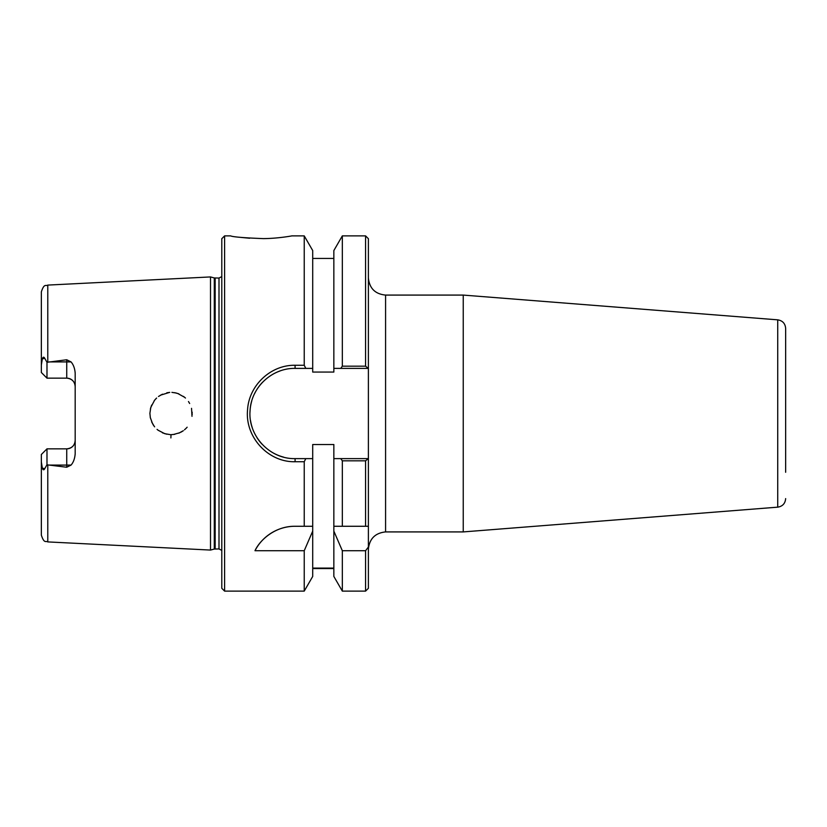 <?xml version="1.0" encoding="UTF-8"?>
<svg xmlns="http://www.w3.org/2000/svg" width="827" height="827" viewBox="0 0 827 827"><rect width="100%" height="100%" fill="white"/><g stroke="black" fill="none" stroke-linecap="round" stroke-linejoin="round"><path stroke-width="1.24" d="M368.387 549.097C369.483 538.728 375.21 533.001 385.578 531.916L385.578 295.084L463.244 295.084L463.244 531.916L385.578 531.916M365.575 591.119L368.387 588.297L368.387 547.05L365.575 550.72L365.575 591.119L342.326 591.119L342.326 550.72L333.85 531.11L333.85 444.523L312.709 444.523L312.709 458.613L295.084 458.613C269.602 459.223 247.593 435.498 250.105 410.109C251.398 387.17 272.062 367.963 295.084 368.387L305.814 368.387L304.233 365.265L295.084 365.265C270.749 364.821 248.917 385.341 247.552 409.882C244.885 437.028 268.155 462.386 295.084 461.735L304.233 461.735L305.814 458.613M365.575 460.825L368.294 458.613L340.755 458.613L342.326 460.825L365.575 460.825L365.575 526.272L368.387 526.272L368.387 238.703L365.575 235.881L365.575 366.175L342.326 366.175L340.755 368.387L368.294 368.387L365.575 366.175M368.387 526.272L368.387 547.05M463.244 295.084L777.731 319.842C782.59 320.638 785.226 323.502 785.65 328.402L785.65 472.279M333.85 568.087L312.709 568.087M342.326 591.119L333.85 576.44L333.85 531.11M224.603 591.119L224.603 235.881L221.791 238.703L221.791 588.297L224.603 591.119L304.233 591.119L312.709 576.44L312.709 531.11L304.233 550.72L254.985 550.72C259.75 540.103 275.236 525.972 295.084 526.272L304.233 526.272L304.233 461.735M304.233 591.119L304.233 550.72M305.814 368.387L312.709 368.387L312.709 372.067L333.85 372.067L333.85 250.56L342.326 235.881L342.326 366.175M365.575 550.72L342.326 550.72M340.755 458.613L333.85 458.613M49.258 465.094L66.729 465.094L66.729 467.234L47.78 464.908L47.78 541.912L210.513 550.069L210.513 276.931L47.78 285.088C45.785 286.442 44.317 282.896 41.35 291.838L41.35 365.007L42.322 358.908C43.025 356.871 43.831 356.664 44.73 358.287L46.984 362.298L66.729 359.766L66.729 378.146C71.939 378.725 74.761 381.536 75.185 386.602A8.456 8.456 0 0 0 66.729 378.146L46.984 378.146L41.35 372.512L41.35 365.007M66.729 467.234L71.05 465.094C73.417 462.396 74.792 458.623 75.185 453.765L75.185 373.235C74.833 368.48 73.458 364.697 71.05 361.906L66.729 359.766M170.889 437.928L171.003 434.64M184.483 429.823L186.52 427.91M183.325 430.712L178.839 433.152M174.745 434.32L171.396 434.64M166.806 434.216L162.464 432.831M158.226 430.319L157.058 429.368M154.246 426.35L151.651 421.925M150.359 417.914L149.894 413.314L150.783 407.432L154.597 400.206L156.623 398.035M150.359 409.086L151.651 405.075M154.246 400.65L155.993 398.635M158.484 396.484L162.464 394.169M166.806 392.784L169.752 392.391M174.745 392.68L178.839 393.848M183.47 396.402L185.465 398.045M192.143 412.135L192.174 412.962M192.184 413.913L192.143 414.803M184.638 397.311L177.64 393.414M176.482 393.073L171.923 392.37M169.566 392.401L160.531 395.151M150.266 417.47L152.623 423.879M153.109 424.716L154.628 426.835M158.102 430.226L164.769 433.699L170.259 434.63M173.339 434.516L179.852 432.717M181.03 432.139L183.046 430.898M186.571 427.848L187.14 427.208M191.998 416.332L191.544 408.342M189.662 403.493L188.473 401.54M224.603 235.881L230.619 235.881C232.769 236.925 243.748 237.845 263.555 238.621C279.505 238.455 294.288 235.437 291.9 235.881L291.838 235.891M291.735 235.912L290.815 236.067M266.49 238.548L263.007 238.621M249.63 238.238L240.605 237.38M304.233 365.265L304.233 235.881L291.9 235.881M312.709 368.387L312.709 250.56L304.233 235.881M279.919 371.023A45.113 45.113 0 0 0 272.507 374.455M262.707 382.095A45.113 45.113 0 0 0 254.551 393.724M251.697 401.178A45.113 45.113 0 0 0 249.992 412.353M250.529 420.55A45.113 45.113 0 0 0 252.225 427.538M256.959 437.607A45.113 45.113 0 0 0 261.911 444.068M273.303 453A45.113 45.113 0 0 0 283.589 457.124M333.85 526.272L365.575 526.272M41.35 454.488L46.984 448.854L41.35 454.488L41.35 535.162C44.317 544.104 45.785 540.558 47.78 541.912M47.78 464.908L46.984 464.702L46.984 448.854L66.729 448.854A8.456 8.456 0 0 0 75.185 440.398C74.761 445.453 71.939 448.275 66.729 448.854L66.729 465.094L71.05 465.094M46.984 464.702L44.73 468.713C43.831 470.336 43.025 470.129 42.322 468.092L41.35 461.993M46.984 362.298L46.984 378.146M304.233 526.272L312.709 526.272L312.709 531.11M295.084 526.272A45.113 45.113 0 0 0 254.985 550.72M342.326 460.825L342.326 526.272M312.709 526.272L312.709 458.613M333.85 368.387L340.755 368.387M214.286 277.944L219 278.058L219 548.942L214.286 549.056L214.286 277.944L210.513 276.931M219 278.058L221.791 276.6M777.731 319.842L777.731 507.158C782.59 506.362 785.226 503.498 785.65 498.598M47.78 362.092L47.78 285.088M295.084 461.735L295.084 458.613M295.084 368.387L295.084 365.265M44.73 468.713L42.322 468.092M44.73 358.287L42.322 358.908M71.05 361.906L49.258 361.906M215.165 548.942L215.165 278.058M385.578 295.084C375.148 294.061 369.421 288.334 368.387 277.903M777.731 507.158L463.244 531.916M333.85 568.562L312.709 568.562M342.326 235.881L365.575 235.881M333.85 258.438L312.709 258.438M214.286 549.056L210.513 550.069M219 548.942L221.791 550.4"/></g></svg>
